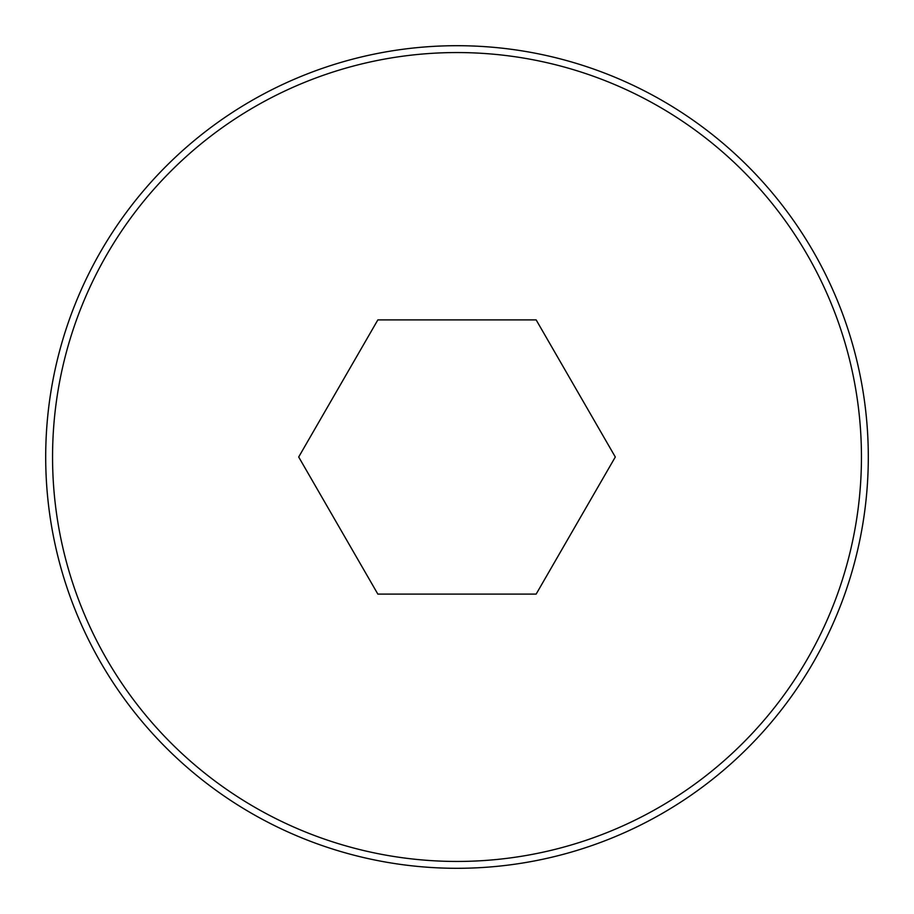 <?xml version="1.0" encoding="UTF-8"?>
<svg xmlns="http://www.w3.org/2000/svg" width="914" height="914" viewBox="0 0 914 914"><rect width="100%" height="100%" fill="white"/><g stroke="black" fill="none" stroke-linecap="round" stroke-linejoin="round"><path stroke-width="1.37" d="M868.3 457A411.3 411.3 0 0 1 457 868.3A411.3 411.3 0 0 1 45.7 457A411.3 411.3 0 0 1 457 45.7A411.3 411.3 0 0 1 868.3 457M52.555 457A404.445 404.445 0 0 0 457 861.445A404.445 404.445 0 0 0 861.445 457A404.445 404.445 0 0 0 457 52.555A404.445 404.445 0 0 0 52.555 457M377.848 594.1L298.695 457L377.848 319.9L536.152 319.9L615.305 457L536.152 594.1L377.848 594.1"/></g></svg>
